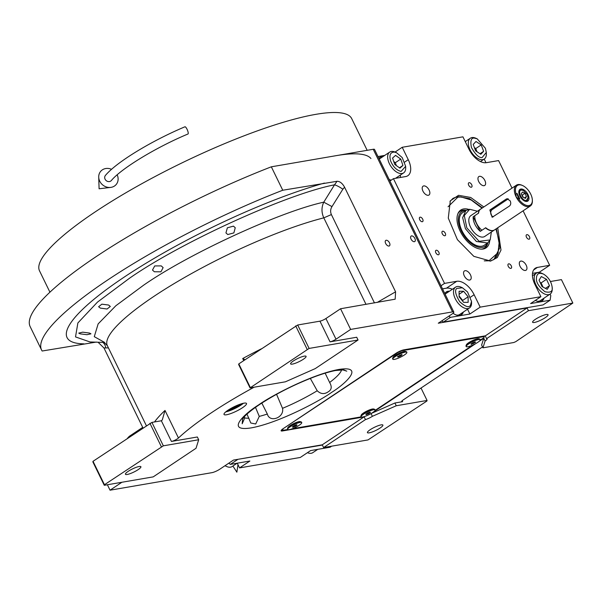 <?xml version="1.0" encoding="UTF-8"?>
<svg xmlns="http://www.w3.org/2000/svg" width="603" height="603" viewBox="0 0 603 603"><rect width="100%" height="100%" fill="white"/><g stroke="black" fill="none" stroke-linecap="round" stroke-linejoin="round"><path stroke-width="0.9" d="M325.145 373.167L329.63 382.468C332.049 386.644 331.665 389.696 328.484 391.633C324.527 394.475 320.773 394.181 317.223 390.759L310.311 378.39M343.642 369.843L346.785 371.162L342.383 369.745M89.546 333.067L90.947 333.836L86.975 334.703L80.154 333.843L78.759 333.112L82.724 332.163L89.546 333.067M108.593 305.035L110.319 306.467L107.055 309.015L100.324 308.11L98.613 306.731L101.877 304.168L108.593 305.035M241.094 403.889A9.188 1.832 -26 0 1 227.67 410.432M402.163 400.731L402.623 401.681L394.92 403L371.26 413.462M402.623 401.681A4.696 0.935 -26 0 1 401.658 401.56A4.696 0.935 -26 0 1 403.158 399.97L482.536 346.929M479.249 341.26L483.757 338.245L481.624 345.067L482.965 347.825L513.779 342.519L515.776 341.645L572.85 303.053L528.439 310.696L486.576 338.667A6.256 1.244 154 0 1 487.096 338.886A6.256 1.244 154 0 1 485.098 341.004L482.965 347.825M374.116 411.51L475.857 343.522M371.049 413.59L372.383 416.319L396.261 405.759L394.92 403M96.412 342.059L42.15 351.014A206.52 41.117 -26 0 1 41.577 350.019L30.15 326.592A206.52 41.117 -26 0 1 271.327 166.812L373.227 149.28L452.536 311.887A6.256 1.244 154 0 1 453.825 312.045A6.256 1.244 154 0 1 451.828 314.163L438.283 323.216L527.097 307.937L485.234 335.909A6.256 1.244 154 0 0 484.465 335.977L403.806 349.853A6.256 1.244 154 0 0 395.847 353.373L283.124 428.688A6.256 1.244 154 0 0 281.126 430.806A6.256 1.244 154 0 0 282.415 430.964L363.074 417.088A6.256 1.244 154 0 0 364.122 416.839L365.463 419.59L323.6 447.569L368.011 439.926L426.901 401.025L427.075 400.46L396.261 405.759M427.075 400.46L421.022 388.038M483.591 337.906L485.098 341.004M365.463 419.59A6.256 1.244 154 0 0 372.383 416.319M369.194 432.841A8.608 1.711 -26 0 1 367.423 432.63A8.608 1.711 -26 0 1 372.157 428.499A8.608 1.711 -26 0 1 381.119 424.874A8.608 1.711 -26 0 1 382.89 425.085A8.608 1.711 -26 0 1 378.156 429.215A8.608 1.711 -26 0 1 369.194 432.841M364.122 416.839L322.258 444.81L323.6 447.569M322.258 444.81L233.436 460.089L219.891 469.142A6.256 1.244 154 0 1 211.932 472.662L110.032 490.194L107.387 484.759M373.227 149.28A6.256 1.244 -26 0 1 374.516 149.438L453.825 312.045M527.097 307.937L528.439 310.696M572.85 303.053L561.423 279.626L550.456 281.511M534.364 322.469A8.608 1.711 -26 0 1 532.592 322.258A8.608 1.711 -26 0 1 537.326 318.135A8.608 1.711 -26 0 1 546.288 314.502A8.608 1.711 -26 0 1 548.059 314.713A8.608 1.711 -26 0 1 543.333 318.844A8.608 1.711 -26 0 1 534.364 322.469M485.234 335.909L486.576 338.667M226.592 414.751A12.52 2.495 154 0 0 239.625 409.475A12.52 2.495 154 0 0 246.514 403.475A12.52 2.495 154 0 0 243.929 403.166A12.52 2.495 154 0 0 230.896 408.442A12.52 2.495 154 0 0 224.014 414.442A12.52 2.495 154 0 0 226.592 414.751M452.536 311.887L350.637 329.419L336.007 339.195A4.696 0.935 -26 0 1 330.037 341.841L356.712 337.25L358.061 340.002L309.12 348.421L297.694 324.994L319.952 321.165A4.696 0.935 154 0 0 325.921 318.527L336.007 339.195M254.119 387.194A145.504 28.967 154 0 0 178.458 438.004A4.696 0.935 -26 0 1 171.44 441.449L197.347 436.994L198.689 439.745L163.345 445.828L151.918 422.401L160.564 420.917A9.392 5.193 -123.8 0 0 161.318 420.69L162.267 420.005L165.011 410.447L178.458 438.004M121.896 482.264L110.032 490.194M161.265 265.9L163.134 267.619L160.918 271.81L154.353 271.765L152.484 270.054L154.737 265.931L161.265 265.9M233.444 226.14L235.253 227.723L233.874 232.901L227.776 234.537L225.944 232.924L227.369 227.806L233.444 226.14M142.964 427.934L103.972 347.984L98.04 342.225M41.577 350.019A206.52 41.117 -26 0 1 282.754 190.239L271.327 166.812M386.169 240.258A3.286 1.817 -123.8 0 1 389.297 242.481A3.286 1.817 -123.8 0 1 389.402 245.888A3.286 1.817 -123.8 0 1 388.988 246.047A3.286 1.817 -123.8 0 1 385.86 243.831A3.286 1.817 -123.8 0 1 385.754 240.424A3.286 1.817 -123.8 0 1 386.169 240.258M411.54 235.894A3.286 1.817 -123.8 0 1 414.676 238.117A3.286 1.817 -123.8 0 1 414.781 241.524A3.286 1.817 -123.8 0 1 414.367 241.682A3.286 1.817 -123.8 0 1 411.238 239.459A3.286 1.817 -123.8 0 1 411.133 236.059A3.286 1.817 -123.8 0 1 411.54 235.894M282.754 190.239L337.017 181.292C339.858 181.284 342.383 183.259 344.577 187.209L395.591 291.814L395.176 299.186L340.559 308.751L325.921 318.527M350.637 329.419L340.559 308.751M244.268 416.809L244.743 417.917L242.187 423.758L242.61 418.949M276.566 394.302L282.521 408.337C284.541 417.608 269.647 423.185 267.333 414.027L261.815 403.068M255.499 407.349L259.267 416.387L255.702 423.992L250.78 423.012L246.989 414.103M243.461 403.256A12.52 2.495 -26 0 1 225.718 411.909M309.12 348.421L250.049 387.895L285.392 381.812L315.248 368.606L358.061 340.002M250.049 387.895L238.622 364.468L238.803 363.895L297.694 324.994M243.725 360.609L242.708 358.529L245.082 359.705M163.345 445.828L104.455 484.729L104.274 485.294L153.215 476.875L196.028 448.27L198.689 439.745M104.274 485.294L92.854 461.868L93.028 461.303L151.918 422.401M366.006 304.372L323.803 217.849C321.407 212.573 321.391 207.349 323.766 202.171L334.522 184.827C286.96 193.985 180.448 242.527 129.419 278.307L97.498 302.088L77.87 322.967L75.518 336.911L90.013 341.961L104.628 342.444M103.972 347.984L108.419 347.878M374.463 302.917L331.386 214.585C330.218 211.826 330.414 209.166 331.982 206.595L342.851 189.221A7.824 1.5 31.8 0 0 334.522 184.827L337.017 181.292M292.387 364.099A8.608 1.711 -26 0 1 290.616 363.888A8.608 1.711 -26 0 1 295.342 359.757A8.608 1.711 -26 0 1 304.311 356.132A8.608 1.711 -26 0 1 306.083 356.343A8.608 1.711 -26 0 1 301.349 360.473A8.608 1.711 -26 0 1 292.387 364.099M307.131 349.303L295.704 325.876M250.23 387.322L238.803 363.895M127.21 474.471A8.608 1.711 -26 0 1 125.439 474.26A8.608 1.711 -26 0 1 130.173 470.129A8.608 1.711 -26 0 1 139.135 466.503A8.608 1.711 -26 0 1 140.906 466.714A8.608 1.711 -26 0 1 136.172 470.845A8.608 1.711 -26 0 1 127.21 474.471M161.355 446.71L149.928 423.283M104.455 484.729L93.028 461.303M336.067 155.672A173.664 34.575 -26 0 1 370.935 158.514M49.928 292.191L39.519 270.845A173.664 34.575 -26 0 1 135.027 187.51A173.664 34.575 -26 0 1 315.904 114.336A173.664 34.575 -26 0 1 351.692 118.587L367.167 150.328M237.145 459.456L322.379 445.059M237.431 459.674L230.384 464.378L228.823 463.172M230.384 464.378L249.868 461.024L239.572 467.905L300.294 457.458L310.59 450.584L330.075 447.23L331.642 446.182M239.572 467.905L237.273 463.194M317.758 449.348L312.799 452.665A12.52 6.919 -123.8 0 1 309.588 453.298A12.52 6.919 -123.8 0 1 307.44 452.687M237.1 463.225L232.132 466.541A12.52 6.919 -123.8 0 1 226.562 466.473L224.972 465.742M226.562 466.473A12.52 6.919 -123.8 0 1 225.085 465.674M497.709 227.783L500.987 250.087L497.324 257.541L490.623 261.069L473.83 256.343L457.413 239.662L448.285 218.105L450.305 200.837L458.544 195.304L470.709 197.467L483.802 206.972M449.959 201.425L453.072 198.342L457.707 196.525L469.616 198.628L482.445 207.884M496.352 228.695L499.932 247.449L493.925 259.478L489.9 261.174M550.064 294.121L550.795 295.613L550.094 300.219L543.047 304.922L443.356 322.077L441.795 320.864M389.922 181.021L393.45 178.661L444.532 283.395L441.004 285.754M377.991 156.561L384.752 155.393M512.015 188.121L498.583 160.579L486.35 162.682A17.208 9.52 -123.8 0 1 468.983 149.243L462.938 136.836L402.216 147.283L395.071 152.054M484.201 159.071L485.98 162.735M523.095 210.824L549.665 265.305L539.368 272.187L539.587 272.639M550.094 300.219L530.602 303.565L540.899 296.691L480.176 307.138L469.88 314.012L450.396 317.366L443.356 322.077M448.843 316.16L450.396 317.366M484.073 185.686A5.321 2.94 56.2 0 0 484.744 185.43A5.321 2.94 56.2 0 0 484.571 179.913A5.321 2.94 56.2 0 0 479.498 176.317A5.321 2.94 56.2 0 0 478.827 176.581A5.321 2.94 56.2 0 0 479.001 182.091A5.321 2.94 56.2 0 0 484.073 185.686M423.751 185.912A5.321 2.94 56.2 0 0 423.08 186.176A5.321 2.94 56.2 0 0 423.246 191.686A5.321 2.94 56.2 0 0 428.318 195.282A5.321 2.94 56.2 0 0 428.989 195.018A5.321 2.94 56.2 0 0 428.816 189.508A5.321 2.94 56.2 0 0 423.751 185.912M465.094 270.687A5.321 2.94 56.2 0 0 464.423 270.951A5.321 2.94 56.2 0 0 464.596 276.46A5.321 2.94 56.2 0 0 469.662 280.056A5.321 2.94 56.2 0 0 470.332 279.792A5.321 2.94 56.2 0 0 470.167 274.282A5.321 2.94 56.2 0 0 465.094 270.687M525.417 270.461A5.321 2.94 56.2 0 0 526.087 270.204A5.321 2.94 56.2 0 0 525.914 264.687A5.321 2.94 56.2 0 0 520.849 261.091A5.321 2.94 56.2 0 0 520.178 261.355A5.321 2.94 56.2 0 0 520.351 266.865A5.321 2.94 56.2 0 0 525.417 270.461M449.461 291.219A13.688 7.568 56.2 0 0 447.984 291.272A13.688 7.568 56.2 0 0 446.258 291.942A13.688 7.568 56.2 0 0 444.81 293.555M453.026 313.266A13.688 7.568 56.2 0 0 459.75 315.384A13.688 7.568 56.2 0 0 461.468 314.713A13.688 7.568 56.2 0 0 463.368 312.03M452.34 289.289A17.208 9.52 56.2 0 0 446.469 288.166L442.512 288.852M469.88 314.012L467.551 309.233M444.532 283.395L456.765 281.292A17.208 9.52 -123.8 0 1 474.131 294.731L470.574 297.113M526.856 234.657A2.578 1.425 56.2 0 0 526.532 234.778A2.578 1.425 56.2 0 0 526.615 237.454A2.578 1.425 56.2 0 0 529.072 239.203A2.578 1.425 56.2 0 0 529.396 239.074A2.578 1.425 56.2 0 0 529.313 236.399A2.578 1.425 56.2 0 0 526.856 234.657M420.095 217.17A2.578 1.425 56.2 0 0 419.771 217.299A2.578 1.425 56.2 0 0 419.854 219.974A2.578 1.425 56.2 0 0 422.311 221.723A2.578 1.425 56.2 0 0 422.635 221.595A2.578 1.425 56.2 0 0 422.552 218.919A2.578 1.425 56.2 0 0 420.095 217.17M436.225 250.245A2.578 1.425 56.2 0 0 435.901 250.373A2.578 1.425 56.2 0 0 435.984 253.049A2.578 1.425 56.2 0 0 438.441 254.79A2.578 1.425 56.2 0 0 438.765 254.662A2.578 1.425 56.2 0 0 438.683 251.986A2.578 1.425 56.2 0 0 436.225 250.245M508.668 263.835A2.578 1.425 56.2 0 0 508.344 263.963A2.578 1.425 56.2 0 0 508.427 266.639A2.578 1.425 56.2 0 0 510.892 268.388A2.578 1.425 56.2 0 0 511.216 268.26A2.578 1.425 56.2 0 0 511.133 265.584A2.578 1.425 56.2 0 0 508.668 263.835M469.089 182.686A2.578 1.425 56.2 0 0 468.765 182.815A2.578 1.425 56.2 0 0 468.848 185.49A2.578 1.425 56.2 0 0 471.312 187.232A2.578 1.425 56.2 0 0 471.636 187.103A2.578 1.425 56.2 0 0 471.554 184.428A2.578 1.425 56.2 0 0 469.089 182.686M442.662 231.213A2.578 1.425 56.2 0 0 442.338 231.341A2.578 1.425 56.2 0 0 442.421 234.017A2.578 1.425 56.2 0 0 444.878 235.758A2.578 1.425 56.2 0 0 445.202 235.637A2.578 1.425 56.2 0 0 445.12 232.962A2.578 1.425 56.2 0 0 442.662 231.213M480.176 307.138L474.131 294.731M540.899 296.691L534.853 284.284A17.208 9.52 -123.8 0 1 535.26 268.26A17.208 9.52 -123.8 0 1 537.431 267.415L533.647 269.94M549.665 265.305L537.431 267.415M402.216 147.283L408.261 159.682A17.208 9.52 -123.8 0 1 407.854 175.707A17.208 9.52 -123.8 0 1 405.691 176.558L393.45 178.661M383.591 156.169A13.688 7.568 56.2 0 0 382.121 156.222A13.688 7.568 56.2 0 0 380.395 156.901A13.688 7.568 56.2 0 0 378.948 158.514M389.139 179.408A13.688 7.568 56.2 0 0 391.181 180.176M397.053 178.043A13.688 7.568 56.2 0 0 397.505 176.981M400.317 177.486A17.208 9.52 56.2 0 0 400.384 175.058M539.368 272.187L532.502 273.37M535.328 300.415A13.688 7.568 56.2 0 0 540.409 301.508A13.688 7.568 56.2 0 0 542.135 300.837A13.688 7.568 56.2 0 0 544.027 298.153M379.882 157.3A13.688 7.568 -123.8 0 1 381.036 156.946A13.688 7.568 56.2 0 1 382.513 156.893M396.246 178.179A13.688 7.568 56.2 0 0 396.42 177.704M541.562 301.153A13.688 7.568 56.2 0 0 542.949 298.877M445.745 292.349A13.688 7.568 -123.8 0 1 446.898 291.995A13.688 7.568 56.2 0 1 448.376 291.942M460.903 315.03A13.688 7.568 56.2 0 0 462.282 312.753M441.29 321.203L442.059 321.075M543.65 274.169L541.818 273.325A12.52 6.919 56.2 0 0 536.24 273.249A12.52 6.919 56.2 0 0 534.198 278.88A12.52 6.919 56.2 0 0 540.484 291.136A12.52 6.919 56.2 0 0 550.147 294.068A12.52 6.919 56.2 0 0 552.22 288.89L552.152 287.118C551.27 281.563 548.436 277.252 543.65 274.169C538.939 272.209 536.527 273.732 536.406 278.752C536.255 282.656 539.097 286.968 544.916 291.694C550.486 293.02 552.898 291.498 552.152 287.118M550.147 294.068L540.394 300.58A12.52 6.919 -123.8 0 1 537.273 301.229M547.238 289.319L549.476 285.694L546.514 279.31L541.321 276.551L539.082 280.176L542.044 286.561L547.238 289.319M549.476 285.694L545.459 288.377M546.514 279.31L541.095 282.928L540.122 282.408M543.024 287.081L541.095 282.928M467.544 291.942L462.411 287.767L456.765 288.415C454.519 290.239 455.499 294.656 459.697 301.681C465.418 306.814 469.006 307.99 470.476 305.208L471.516 301.387L467.544 291.942M462.411 287.767L461.152 287.201A12.52 6.919 56.2 0 0 455.582 287.126A12.52 6.919 56.2 0 0 454.7 287.933A12.52 6.919 56.2 0 0 457.398 302.254A12.52 6.919 56.2 0 0 469.488 307.937A12.52 6.919 56.2 0 0 470.37 307.131A12.52 6.919 56.2 0 0 471.554 302.766L471.516 301.387M469.488 307.937L459.735 314.457A12.52 6.919 -123.8 0 1 456.614 315.105M455.582 287.126L445.828 293.646A12.52 6.919 56.2 0 0 445.142 294.234M463.639 302.359L468.139 302.352L468.124 296.797L463.601 291.257L459.094 291.272L459.117 296.819L463.639 302.359M463.601 291.257L459.109 294.256M468.124 296.797L462.705 300.422L459.117 296.02M462.705 301.221L462.705 300.422M485.407 148.3L477.207 138.841L474.749 138.185C471.229 137.439 470.121 140.537 471.418 147.471C475.428 154.572 478.978 157.941 482.076 157.587L486.304 152.461L485.407 148.3M477.207 138.841L475.948 138.275A12.52 6.919 56.2 0 0 473.136 137.529A12.52 6.919 56.2 0 0 470.378 138.2A12.52 6.919 56.2 0 0 470.317 150.328A12.52 6.919 56.2 0 0 481.518 159.697A12.52 6.919 56.2 0 0 484.284 159.019A12.52 6.919 56.2 0 0 486.35 153.84L486.304 152.461M475.624 150.848L480.832 154.285L483.621 151.323L481.202 144.924L475.993 141.486L473.204 144.449L475.624 150.848M481.202 144.924L475.782 148.542L474.41 147.637M476.996 151.752L475.782 148.542M483.621 151.323L480.003 153.742M390.593 160.888C393.058 166.775 396.555 170.287 401.085 171.433L405.646 166.338L402.216 157.579L396.548 152.717L394.422 152.092C390.314 152.182 389.041 155.114 390.593 160.888M396.548 152.717L395.289 152.152A12.52 6.919 56.2 0 0 392.862 151.436A12.52 6.919 56.2 0 0 389.719 152.077A12.52 6.919 56.2 0 0 388.483 161.483A12.52 6.919 56.2 0 0 400.475 173.536A12.52 6.919 56.2 0 0 403.626 172.895A12.52 6.919 56.2 0 0 405.691 167.717L405.646 166.338M391.309 180.093A12.52 6.919 -123.8 0 1 390.744 180.056M389.719 152.077L379.958 158.597A12.52 6.919 56.2 0 0 379.272 159.184M400.746 159.071L395.553 155.386L392.561 158.069L394.761 164.453L399.947 168.139L402.947 165.448L400.746 159.071L395.327 162.689L393.774 161.589M396.314 165.554L395.327 162.689M402.947 165.448L399.45 167.785M482.023 208.163L471.207 200.023L461.212 196.977L457.865 197.158L448.082 206.769M461.212 196.977L460.247 196.925A36.768 20.336 56.2 0 0 456.84 197.106A36.768 20.336 56.2 0 0 452.649 198.643M493.488 259.757A36.768 20.336 56.2 0 0 497.98 253.396L499.246 241.464L495.93 228.974M484.232 260.865L488.912 260.813L498.304 252.476M468.87 209.429A22.748 12.58 56.2 0 0 463.617 208.947A22.748 12.58 -123.8 0 0 458.137 213.161A22.748 12.58 -123.8 0 0 462.931 235.977A22.748 12.58 -123.8 0 0 482.174 249.129A22.748 12.58 -123.8 0 0 483.161 249.024A22.748 12.58 56.2 0 0 489.726 240.642M457.858 213.786A22.032 12.188 -123.8 0 1 462.863 210.289A22.032 12.188 -123.8 0 1 466.142 210.319M487.865 242.821A22.032 12.188 -123.8 0 1 481.789 249.099A22.032 12.188 -123.8 0 1 481.488 249.145M469.609 209.301L465.885 210.477A20.871 11.54 56.2 0 0 464.423 210.598A20.871 11.54 -123.8 0 0 461.303 231.062A20.871 11.54 -123.8 0 0 482.355 247.366A20.871 11.54 56.2 0 0 487.608 243.001L490.126 240.009M481.789 246.212A19.56 10.816 56.2 0 0 484.254 245.248L487.616 243.001L476.378 241.494L465.426 228.688L462.652 217.645L465.885 210.477L462.524 212.723A19.56 10.816 -123.8 0 0 463.157 232.992A19.56 10.816 -123.8 0 0 481.789 246.212M480.531 209.166A12.52 6.919 56.2 0 0 480.418 209.233A12.52 6.919 56.2 0 0 478.375 213.289L473.174 216.763A12.52 6.919 56.2 0 0 480.29 231.348L485.49 227.866A12.52 6.919 56.2 0 0 492.749 230.663A12.52 6.919 56.2 0 0 494.324 230.044A12.52 6.919 56.2 0 0 494.43 229.977M477.448 211.223L469.707 209.286L464.295 215.512L466.835 227.904L479.136 241.313L490.179 239.926L491.355 232.034M480.418 209.233L470.883 215.61A12.52 6.919 56.2 0 0 471.282 228.582A12.52 6.919 56.2 0 0 483.214 237.039A12.52 6.919 56.2 0 0 484.789 236.421L494.324 230.044M473.174 216.763L480.29 231.348M127.406 438.336L129.253 436.353L142.692 427.376M228.605 409.814A7.854 1.568 154 0 0 240.032 404.244M230.58 408.623L234.808 407.033L237.582 405.178M234.808 407.033L234.559 406.528M480.229 340.152L483.93 337.68L484.284 336.542L401.817 350.727L397.837 352.491L282.784 428.921M484.284 336.542L484.043 336.044M375.104 410.402L473.061 344.946M282.95 429.253L282.596 430.391L287.729 429.509M292.417 428.703L361.137 416.884M282.596 430.391L282.121 429.419M374.659 409.324L373.649 409A7.04 1.402 154 0 0 372.458 409.015A7.04 1.402 154 0 0 365.735 411.645A7.04 1.402 154 0 0 361.257 415.045L360.896 416.04A7.824 1.56 -26 0 1 365.87 412.264A7.824 1.56 -26 0 1 373.332 409.347A7.824 1.56 154 0 1 374.659 409.324A7.824 1.56 154 0 1 374.945 409.535L375.149 409.95A7.824 1.56 154 0 0 373.536 409.761A7.824 1.56 -26 0 0 365.388 413.055A7.824 1.56 -26 0 0 361.084 416.809A7.824 1.56 -26 0 0 362.697 416.997A7.824 1.56 154 0 0 370.845 413.703A7.824 1.56 154 0 0 375.149 409.95M479.792 339.074L478.782 338.75A7.04 1.402 154 0 0 477.591 338.773A7.04 1.402 154 0 0 470.868 341.396A7.04 1.402 154 0 0 466.39 344.795L466.021 345.79A7.824 1.56 -26 0 1 470.996 342.022A7.824 1.56 -26 0 1 478.465 339.097A7.824 1.56 154 0 1 479.792 339.074A7.824 1.56 154 0 1 480.078 339.285L480.282 339.7A7.824 1.56 154 0 0 478.669 339.512A7.824 1.56 -26 0 0 470.521 342.805A7.824 1.56 -26 0 0 466.217 346.559A7.824 1.56 -26 0 0 467.83 346.755A7.824 1.56 154 0 0 475.978 343.454A7.824 1.56 154 0 0 480.282 339.7M301.251 421.949L300.241 421.625A7.04 1.402 154 0 0 299.05 421.648A7.04 1.402 154 0 0 292.327 424.278A7.04 1.402 154 0 0 287.85 427.67L287.48 428.665A7.824 1.56 -26 0 1 292.455 424.896A7.824 1.56 -26 0 1 299.925 421.972A7.824 1.56 154 0 1 301.251 421.949A7.824 1.56 154 0 1 301.538 422.168L301.741 422.582A7.824 1.56 154 0 0 300.128 422.386A7.824 1.56 -26 0 0 291.98 425.68A7.824 1.56 -26 0 0 287.676 429.434A7.824 1.56 -26 0 0 289.289 429.63A7.824 1.56 154 0 0 297.437 426.336A7.824 1.56 154 0 0 301.741 422.582M406.384 351.707L405.374 351.383A7.04 1.402 154 0 0 404.176 351.398A7.04 1.402 154 0 0 397.46 354.029A7.04 1.402 154 0 0 392.983 357.421L392.613 358.423A7.824 1.56 -26 0 1 397.588 354.647A7.824 1.56 -26 0 1 405.058 351.722A7.824 1.56 154 0 1 406.384 351.707A7.824 1.56 154 0 1 406.671 351.918L406.867 352.333A7.824 1.56 154 0 0 405.254 352.137A7.824 1.56 -26 0 0 397.106 355.438A7.824 1.56 -26 0 0 392.809 359.192A7.824 1.56 -26 0 0 394.422 359.38A7.824 1.56 154 0 0 402.57 356.087A7.824 1.56 154 0 0 406.867 352.333M287.676 429.434L287.473 429.027A7.824 1.56 -26 0 1 287.48 428.665M292.41 426.871L292.832 427.263L295.131 426.404L297.008 425.145L296.586 424.753L294.287 425.612L292.41 426.871M292.832 427.263L292.583 426.751M295.131 426.404L294.671 425.469M361.084 416.809L360.888 416.394A7.824 1.56 -26 0 1 360.896 416.04M365.817 414.238L366.24 414.63L368.539 413.771L370.415 412.52L369.993 412.128L367.694 412.987L365.817 414.238M366.24 414.63L365.991 414.125M368.539 413.771L368.086 412.844M392.809 359.192L392.606 358.777A7.824 1.56 -26 0 1 392.613 358.423M397.543 356.622L397.957 357.014L400.256 356.154L402.133 354.903L401.719 354.504L397.543 356.622M397.957 357.014L397.716 356.509M400.256 356.154L399.804 355.22M466.217 346.559L466.013 346.145A7.824 1.56 -26 0 1 466.021 345.79M470.951 343.996L471.373 344.388L475.548 342.27L475.126 341.878L472.827 342.738L470.951 343.996M471.373 344.388L471.124 343.876M473.672 343.522L473.212 342.594M187.051 129.276A3.912 0.98 67 0 1 188.008 133.987C155.74 147.449 120.902 168.84 111.389 180.493A3.912 3.482 40.7 0 1 105.088 179.204A3.912 3.482 40.7 0 1 105.457 175.39C116.681 161.966 151.677 140.808 184.955 126.788A3.912 0.98 67 0 1 187.051 129.276M111.555 169.33A10.168 9.045 40.7 0 0 98.719 177.146A10.168 9.045 40.7 0 0 99.751 181.224A10.168 9.045 40.7 0 0 110.658 187.412A10.168 9.045 40.7 0 0 117.163 174.817M509.475 206.022C510.899 204.741 511.118 203.007 510.146 200.829L507.093 198.726L506.113 199.133L489.862 209.995L492.161 217.299L509.475 206.022M528.937 205.57A11.736 6.49 56.2 0 0 532.351 200.143A11.736 6.49 56.2 0 0 522.605 185.543A11.736 6.49 56.2 0 0 518.859 184.902A11.736 6.49 56.2 0 0 516.025 193.699L516.108 196.842L518.633 199.035A11.736 6.49 56.2 0 0 528.937 205.57M522.605 185.543L521.972 185.264A12.52 6.919 56.2 0 0 517.977 184.571A12.52 6.919 56.2 0 0 516.402 185.189A12.52 6.919 56.2 0 0 516.108 196.842A12.52 6.919 56.2 0 0 528.733 206.625A12.52 6.919 56.2 0 0 530.308 206.007A12.52 6.919 56.2 0 0 532.374 200.829L532.351 200.143M517.155 193.503L519.763 198.839A6.256 5.065 -99.8 0 1 517.917 196.533A6.256 5.065 -99.8 0 1 517.155 193.503L516.025 193.699M519.763 198.839L518.633 199.035M527.972 194.535A7.04 3.897 56.2 0 0 519.982 189.38A7.04 3.897 56.2 0 0 519.816 195.937A7.04 3.897 56.2 0 0 527.806 201.093A7.04 3.897 56.2 0 0 527.972 194.535M530.308 206.007L494.543 229.901A12.52 6.919 -123.8 0 1 492.968 230.519A12.52 6.919 -123.8 0 1 485.709 227.723L481.918 230.256A12.52 6.919 -123.8 0 1 474.802 215.678L478.594 213.138A12.52 6.919 -123.8 0 1 480.636 209.09L516.402 185.189M508.269 198.862L492.214 209.588A3.912 3.166 -99.8 0 0 490.767 213.492A3.912 3.166 -99.8 0 0 493.337 216.809M527.293 194.648L523.246 190.39L521.376 190.066C516.839 190.503 522.19 201.477 526.419 200.407L528.122 197.686L527.293 194.648M523.246 190.39L520.495 189.741L519.01 190.767M526.155 201.462L527.052 201.123L528.122 197.686M522.861 197.136L525.447 198.417L526.487 196.518L524.934 193.329L522.341 192.056L521.309 193.955L522.861 197.136M524.934 193.329L522.221 195.146L521.776 194.927M523.306 197.362L522.221 195.146M526.487 196.518L524.406 197.905M104.372 342.278L94.279 336.662L98.138 323.909L115.882 305.721L143.499 285.272C188.377 253.923 279.98 211.698 323.766 202.171L331.982 206.595M258.544 404.952C269.858 396.668 311.125 374.523 338.765 369.473C365.207 365.222 345.858 383.591 331.612 392.387C320.299 400.671 279.023 422.809 251.391 427.859C224.942 432.117 244.298 413.748 258.544 404.952M281.797 429.698L282.415 430.964M341.63 369.745A55.25 10.997 -26 0 1 329.63 382.468M248.896 418.173A55.25 10.997 -26 0 1 244.743 417.917M317.223 390.759A55.25 10.997 -26 0 1 282.521 408.337M267.333 414.027A55.25 10.997 -26 0 1 259.267 416.387M319.952 321.165L330.037 341.841M242.708 358.529A145.504 28.967 -26 0 1 261.393 348.805M146.356 425.665L107.357 345.707A145.504 28.967 -26 0 1 177.614 281.533A145.504 28.967 -26 0 1 323.803 217.849L331.386 214.585M154.534 421.949A145.504 28.967 -26 0 1 165.011 410.447M161.318 420.69L171.44 441.449M105.698 347.69A7.824 5.864 94 0 0 102.736 342.383M324.437 183.071A178.171 35.471 154 0 0 123.984 277.244A178.171 35.471 154 0 0 83.825 343.838M342.851 189.221L344.577 187.209M395.591 291.814L377.169 302.45M456.765 281.292L446.469 288.166M408.261 159.682L404.703 162.064M506.113 199.133L508.08 198.794M489.862 209.995L492.214 209.588M343.718 369.865L335.509 370.521C330.12 371.561 323.487 373.513 315.603 376.385C295.244 384.051 276.551 393.442 259.531 404.568C252.469 409.331 247.464 413.326 244.501 416.545L242.436 419.266M103.904 342.037L107.357 345.707M532.434 275.797L536.24 273.249M465.267 141.615L470.378 138.2M480.478 161.559L484.284 159.019M395.523 178.307L403.626 172.895M232.886 466.036L236.873 472.179L237.974 464.634M110.658 187.412L99.096 188.777L98.719 177.146M519.138 190.42L519.658 190.073M526.525 201.477L527.052 201.123"/></g></svg>
